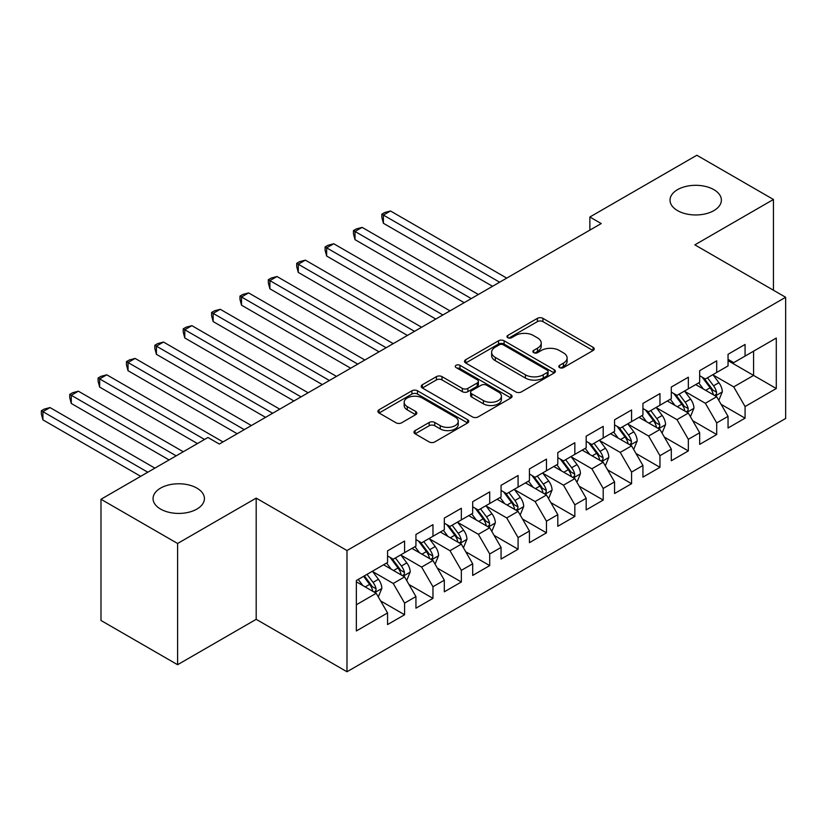 <?xml version="1.0" encoding="UTF-8"?>
<svg xmlns="http://www.w3.org/2000/svg" width="827" height="827" viewBox="0 0 827 827"><rect width="100%" height="100%" fill="white"/><g stroke="black" fill="none" stroke-linecap="round" stroke-linejoin="round"><path stroke-width="1.24" d="M559.59 367.601A2.76 1.592 0 0 0 563.487 367.601L593.083 350.514A3.939 2.274 0 0 0 594.231 348.901A3.939 2.274 0 0 0 593.083 347.299L542.946 318.354A3.939 2.274 0 0 0 537.385 318.354L507.788 335.442A2.76 1.592 0 0 0 506.982 336.568A2.76 1.592 0 0 0 507.788 337.685A2.76 1.592 0 0 0 511.686 337.685L515.521 335.483A12.601 7.278 0 0 1 533.343 335.483L537.519 337.892A12.601 7.278 0 0 1 541.209 343.04A12.601 7.278 0 0 1 537.519 348.177L533.694 350.39A2.76 1.592 0 0 0 532.877 351.516A2.76 1.592 0 0 0 533.694 352.643A2.76 1.592 0 0 0 537.591 352.643L541.416 350.431A12.601 7.278 0 0 1 559.238 350.431L563.425 352.84A12.601 7.278 0 0 1 567.115 357.988A12.601 7.278 0 0 1 563.425 363.136L559.59 365.348A2.76 1.592 0 0 0 558.783 366.475A2.76 1.592 0 0 0 559.59 367.601L559.59 365.348M196.898 488.116A25.678 14.824 0 0 0 168.904 484.901A25.678 14.824 0 0 0 153.057 498.598A25.678 14.824 0 0 0 160.572 509.081A25.678 14.824 0 0 0 188.566 512.295A25.678 14.824 0 0 0 204.414 498.598A25.678 14.824 0 0 0 196.898 488.116M713.866 189.652A25.678 14.824 0 0 0 685.872 186.437A25.678 14.824 0 0 0 670.025 200.134A25.678 14.824 0 0 0 677.551 210.616A25.678 14.824 0 0 0 705.534 213.831A25.678 14.824 0 0 0 721.382 200.134A25.678 14.824 0 0 0 713.866 189.652M415.113 430.588A3.939 2.274 0 0 0 413.965 432.201A3.939 2.274 0 0 0 415.113 433.803L429.182 441.928A3.939 2.274 0 0 0 434.754 441.928L467.617 422.948A3.939 2.274 0 0 0 468.764 421.346A3.939 2.274 0 0 0 467.617 419.734L417.48 390.789A3.939 2.274 0 0 0 411.908 390.789L379.045 409.768A3.939 2.274 0 0 0 377.898 411.37A3.939 2.274 0 0 0 379.045 412.983L396.04 422.793A3.939 2.274 0 0 0 401.612 422.793L415.671 414.668A3.939 2.274 0 0 0 416.829 413.066A3.939 2.274 0 0 0 415.671 411.453L407.246 406.595A10.534 6.078 0 0 1 404.165 402.284A10.534 6.078 0 0 1 410.668 396.671A10.534 6.078 0 0 1 422.152 397.983L455.15 417.046A10.534 6.078 0 0 1 458.241 421.346A10.534 6.078 0 0 1 451.728 426.959A10.534 6.078 0 0 1 440.253 425.647L434.754 422.473A3.939 2.274 0 0 0 429.182 422.473L415.113 430.588L415.113 433.803M177.598 543.484L177.598 664.712L256.194 619.33L256.194 498.112L177.598 543.484L100.987 499.26L207.959 437.493L219.31 444.047L601.219 223.559L589.868 217.005L589.868 230.113M256.194 498.112L346.989 550.534L785.65 297.275L785.65 418.493L346.989 671.751L346.989 550.534M773.452 290.225L773.452 199.472L694.856 244.854L785.65 297.275M773.452 199.472L696.841 155.249L589.868 217.005M515.8 391.915A3.939 2.274 0 0 0 521.361 391.915L554.235 372.946A3.939 2.274 0 0 0 555.382 371.333A3.939 2.274 0 0 0 554.235 369.731L504.098 340.786A3.939 2.274 0 0 0 498.526 340.786L465.663 359.755A3.939 2.274 0 0 0 464.516 361.368A3.939 2.274 0 0 0 465.663 362.97L515.8 391.915M457.155 368.191A2.76 1.592 0 0 1 459.957 368.584L459.957 365.307L510.921 394.727A3.939 2.274 0 0 1 512.078 396.34A3.939 2.274 0 0 1 510.921 397.942L478.058 416.922A3.939 2.274 0 0 1 472.486 416.922L422.359 387.977L422.359 384.762A3.939 2.274 0 0 0 421.201 386.374A3.939 2.274 0 0 0 422.359 387.977M422.359 384.762L436.418 376.636A3.939 2.274 0 0 1 441.99 376.636L462.324 388.38A3.939 2.274 0 0 0 467.896 388.38L477.22 382.994A3.939 2.274 0 0 0 478.378 381.381A3.939 2.274 0 0 0 477.22 379.779L456.059 367.56A2.76 1.592 0 0 1 455.253 366.433A2.76 1.592 0 0 1 456.949 364.965A2.76 1.592 0 0 1 459.957 365.307M728.049 360.665L753.583 375.417L753.583 351.165L776.284 338.067L745.075 356.086L745.075 344.456L728.049 354.276L728.049 365.916L716.699 372.46L716.699 360.83L699.673 370.661L699.673 382.291L688.333 388.845L688.333 377.215L671.307 387.046L671.307 398.676L659.956 405.23L659.956 393.6L642.93 403.421L642.93 415.061L631.58 421.605L631.58 409.975L614.554 419.806L614.554 431.436L603.203 437.99L603.203 426.36L586.178 436.191L586.178 447.82L574.837 454.374L574.837 442.745L557.812 452.565L557.812 464.195L546.461 470.749L546.461 459.119L529.435 468.95L529.435 480.58L518.084 487.134L518.084 475.504L501.059 485.335L501.059 496.965L489.708 503.519L489.708 491.889L472.693 501.71L472.693 513.34L461.342 519.894L461.342 508.264L444.316 518.095L444.316 529.725L432.966 536.278L432.966 524.649L415.94 534.48L415.94 546.109L404.589 552.663L404.589 541.034L387.563 550.854L387.563 562.484L356.354 580.513L356.354 630.96L387.563 612.941L376.213 593.29L356.354 581.815M776.284 338.067L776.284 388.514L745.075 406.543L733.725 386.881L713.153 375.003M721.103 404.331L745.075 418.173L745.075 406.543M745.075 418.173L728.049 427.993L728.049 416.363L716.699 422.917L705.348 403.266L684.777 391.388M692.726 420.705L716.699 434.547L716.699 422.917M716.699 434.547L699.673 444.378L699.673 432.748L688.333 439.302L676.982 419.64L656.411 407.763M664.35 437.09L688.333 450.932L688.333 439.302M688.333 450.932L671.307 460.763L671.307 449.133L659.956 455.687L648.606 436.025L628.034 424.148M635.984 453.475L659.956 467.317L659.956 455.687M659.956 467.317L642.93 477.138L642.93 465.508L631.58 472.062L620.229 452.41L599.658 440.533M607.607 469.85L631.58 483.692L631.58 472.062M631.58 483.692L614.554 493.523L614.554 481.893L603.203 488.447L591.853 468.785L571.281 456.907M579.231 486.235L603.203 500.077L603.203 488.447M603.203 500.077L586.178 509.908L586.178 498.278L574.837 504.832L563.487 485.17L542.915 473.292M550.854 502.62L574.837 516.462L574.837 504.832M574.837 516.462L557.812 526.282L557.812 514.652L546.461 521.206L535.11 501.555L514.539 489.677M522.488 518.994L546.461 532.836L546.461 521.206M546.461 532.836L529.435 542.667L529.435 531.037L518.084 537.591L506.734 517.929L486.162 506.052M494.112 535.379L518.084 549.221L518.084 537.591M518.084 549.221L501.059 559.052L501.059 547.422L489.708 553.976L478.357 534.314L457.786 522.437M465.735 551.764L489.708 565.606L489.708 553.976M489.708 565.606L472.693 575.427L472.693 563.797L461.342 570.351L449.991 550.699L429.42 538.822M437.359 568.139L461.342 581.981L461.342 570.351M461.342 581.981L444.316 591.812L444.316 580.182L432.966 586.736L421.615 567.074L401.043 555.196M408.993 584.524L432.966 598.366L432.966 586.736M432.966 598.366L415.94 608.196L415.94 596.567L404.589 603.11L393.238 583.459L372.667 571.581M380.616 600.909L404.589 614.75L404.589 603.11M404.589 614.75L387.563 624.571L387.563 612.941M387.563 555.94L393.238 559.217L404.589 552.663M356.354 604.754L376.213 593.29M415.94 539.555L421.615 542.832L432.966 536.278M393.238 583.459L404.589 576.905L383.594 564.779M415.94 596.567L404.589 576.905M444.316 523.171L449.991 526.448L461.342 519.894M421.615 567.074L432.966 560.52L411.97 548.404M444.316 580.182L432.966 560.52M472.693 506.796L478.357 510.073L489.708 503.519M449.991 550.699L461.342 544.145L440.336 532.019M472.693 563.797L461.342 544.145M501.059 490.411L506.734 493.688L518.084 487.134M478.357 534.314L489.708 527.76L468.713 515.635M501.059 547.422L489.708 527.76M529.435 474.026L535.11 477.303L546.461 470.749M506.734 517.929L518.084 511.375L497.089 499.26M529.435 531.037L518.084 511.375M557.812 457.651L563.487 460.928L574.837 454.374M535.11 501.555L546.461 495.001L525.465 482.875M557.812 514.652L546.461 495.001M586.178 441.267L591.853 444.544L603.203 437.99M563.487 485.17L574.837 478.616L553.832 466.49M586.178 498.278L574.837 478.616M614.554 424.882L620.229 428.159L631.58 421.605M591.853 468.785L603.203 462.231L582.208 450.115M614.554 481.893L603.203 462.231M642.93 408.507L648.606 411.784L659.956 405.23M620.229 452.41L631.58 445.856L610.584 433.73M642.93 465.508L631.58 445.856M671.307 392.122L676.982 395.399L688.333 388.845M648.606 436.025L659.956 429.471L638.961 417.346M671.307 449.133L659.956 429.471M699.673 375.737L705.348 379.014L716.699 372.46M676.982 419.64L688.333 413.087L667.327 400.971M699.673 432.748L688.333 413.087M728.049 359.363L733.725 362.639L745.075 356.086M705.348 403.266L716.699 396.712L695.703 384.586M728.049 416.363L716.699 396.712M100.987 499.26L100.987 620.477L177.598 664.712M256.194 619.33L346.989 671.751M733.725 386.881L753.583 375.417L776.284 388.514M560.696 367.984L563.425 366.413A12.601 7.278 0 0 0 567.115 361.265L567.115 357.988M541.209 343.04L541.209 346.317A12.601 7.278 0 0 1 537.519 351.454L534.79 353.036M593.031 350.545L542.946 321.631A3.939 2.274 0 0 0 537.385 321.631L508.894 338.078M554.173 372.977L504.098 344.063A3.939 2.274 0 0 0 498.526 344.063L465.715 363.001M547.267 372.46A2.76 1.592 0 0 0 548.074 371.333A2.76 1.592 0 0 0 547.267 370.207L503.261 344.807A2.76 1.592 0 0 0 499.363 344.807L495.321 347.133A12.601 7.278 0 0 0 491.631 352.281A12.601 7.278 0 0 0 495.321 357.429L525.403 374.796A12.601 7.278 0 0 0 543.225 374.796L547.267 372.46L547.267 375.737A2.76 1.592 0 0 0 548.074 374.61L548.074 371.333M491.631 352.281L491.631 355.558A12.601 7.278 0 0 0 495.321 360.706L495.321 357.429M547.267 375.737L543.225 378.073A12.601 7.278 0 0 1 525.403 378.073L495.321 360.706M422.411 388.008L436.418 379.913L436.418 376.636M478.378 381.381L478.378 384.658A3.939 2.274 0 0 1 477.22 386.271L467.896 391.657A3.939 2.274 0 0 1 462.324 391.657L441.99 379.913A3.939 2.274 0 0 0 436.418 379.913M459.957 368.584L510.869 397.973M483.423 400.557A10.534 6.078 0 0 0 494.897 401.881A10.534 6.078 0 0 0 501.41 396.257A10.534 6.078 0 0 0 498.319 391.957L486.69 385.248A3.939 2.274 0 0 0 481.118 385.248L471.793 390.633A3.939 2.274 0 0 0 470.635 392.236A3.939 2.274 0 0 0 471.793 393.848L483.423 400.557L483.423 403.834A10.534 6.078 0 0 0 494.897 405.158A10.534 6.078 0 0 0 501.41 399.534L501.41 396.257M470.635 392.236L470.635 395.513A3.939 2.274 0 0 0 471.793 397.125L471.793 393.848M483.423 403.834L471.793 397.125M458.241 421.346L458.241 424.623A10.534 6.078 0 0 1 451.728 430.236A10.534 6.078 0 0 1 440.253 428.924L434.754 425.74A3.939 2.274 0 0 0 429.182 425.74L415.164 433.834M404.165 402.284L404.165 405.561A10.534 6.078 0 0 0 407.246 409.861L407.246 406.595M415.619 414.699L407.246 409.861M467.565 422.979L417.48 394.065A3.939 2.274 0 0 0 411.908 394.065L379.097 413.014M718.797 400.351L722.322 391.76A10.637 6.14 -120 0 0 718.921 382.705L712.895 374.662M703.291 388.969L698.712 382.849M696.572 385.082L696.045 384.39M506.734 278.11L390.489 210.988L383.397 215.092L383.397 223.28L492.551 286.297M714.693 395.554L716.347 394.065L716.575 392.215A10.637 6.14 -120 0 0 713.536 385.816L707.509 377.774M704.066 378.27L711.509 388.214A5.417 3.132 60 0 1 712.492 389.858L716.575 392.215M702.195 377.195L710.135 387.78A10.637 6.14 60 0 1 713.174 394.179L713.391 394.799M383.397 223.28L381.836 217.46L381.836 214.183L499.642 282.203M381.836 214.183L384.669 212.549L390.489 210.988M690.431 416.725L693.946 408.145A10.637 6.14 -120 0 0 690.555 399.09L684.529 391.047M674.915 405.354L670.335 399.234M668.195 401.467L667.668 400.775M478.357 294.484L362.112 227.373L355.021 231.467L355.021 239.665L464.174 302.682M686.327 411.929L687.971 410.45L688.209 408.6A10.637 6.14 -120 0 0 685.159 402.201L679.132 394.159M675.69 394.655L683.133 404.589A5.417 3.132 60 0 1 684.125 406.243L688.209 408.6M673.819 393.58L681.758 404.165A10.637 6.14 60 0 1 684.797 410.564L685.014 411.174M355.021 239.665L353.46 233.845L353.46 230.568L471.266 298.588M353.46 230.568L356.303 228.934L362.112 227.373M662.055 433.11L665.57 424.52A10.637 6.14 -120 0 0 662.179 415.474L656.152 407.422M646.549 421.729L641.959 415.619M639.819 417.852L639.302 417.149M449.991 310.869L333.746 243.758L326.644 247.852L326.644 256.039L435.798 319.057M657.951 428.314L659.595 426.835L659.832 424.975A10.637 6.14 -120 0 0 656.783 418.586L650.756 410.533M647.324 411.04L654.767 420.974A5.417 3.132 60 0 1 655.749 422.618L659.832 424.975M645.453 409.954L653.382 420.55A10.637 6.14 60 0 1 656.421 426.939L656.638 427.559M326.644 256.039L325.083 250.23L325.083 246.953L442.89 314.963M325.083 246.953L327.926 245.309L333.746 243.758M633.678 449.495L637.193 440.905A10.637 6.14 -120 0 0 633.802 431.849L627.776 423.806M618.172 438.114L613.593 431.994M611.442 434.227L610.926 433.534M421.615 327.254L305.37 260.133L298.278 264.237L298.278 272.424L407.432 335.442M629.574 444.699L631.228 443.21L631.456 441.36A10.637 6.14 -120 0 0 628.417 434.961L622.39 426.918M618.947 427.414L626.39 437.359A5.417 3.132 60 0 1 627.373 439.003L631.456 441.36M617.076 426.339L625.005 436.925A10.637 6.14 60 0 1 628.055 443.324L628.272 443.944M298.278 272.424L296.717 266.604L296.717 263.327L414.523 331.348M296.717 263.327L299.55 261.694L305.37 260.133M605.302 465.87L608.827 457.29A10.637 6.14 -120 0 0 605.426 448.234L599.399 440.181M589.796 454.488L585.216 448.379M583.076 450.612L582.549 449.919M393.238 343.629L276.993 276.518L269.902 280.611L269.902 288.809L379.055 351.826M601.198 461.073L602.852 459.595L603.079 457.745A10.637 6.14 -120 0 0 600.04 451.346L594.013 443.303M590.571 443.799L598.014 453.734A5.417 3.132 60 0 1 598.996 455.388L603.079 457.745M588.7 442.724L596.639 453.31A10.637 6.14 60 0 1 599.678 459.709L599.895 460.319M269.902 288.809L268.341 282.989L268.341 279.712L386.147 347.733M268.341 279.712L271.173 278.079L276.993 276.518M576.936 482.255L580.451 473.664A10.637 6.14 -120 0 0 577.06 464.619L571.033 456.566M561.419 470.873L556.84 464.753M554.7 466.997L554.183 466.294M364.862 360.014L248.617 292.903L241.525 296.996L241.525 305.184L350.679 368.201M572.832 477.458L574.476 475.98L574.713 474.119A10.637 6.14 -120 0 0 571.664 467.731L565.637 459.678M562.195 460.184L569.638 470.118A5.417 3.132 60 0 1 570.63 471.762L574.713 474.119M560.324 459.099L568.263 469.695A10.637 6.14 60 0 1 571.302 476.083L571.519 476.703M241.525 305.184L239.964 299.374L239.964 296.097L357.771 364.107M239.964 296.097L242.807 294.453L248.617 292.903M548.559 498.64L552.074 490.049A10.637 6.14 -120 0 0 548.683 480.994L542.657 472.951M533.053 487.258L528.463 481.138M526.323 483.371L525.807 482.679M336.496 376.399L220.251 309.277L213.149 313.381L213.149 321.569L322.303 384.586M544.455 493.843L546.099 492.354L546.337 490.504A10.637 6.14 -120 0 0 543.287 484.105L537.261 476.063M533.828 476.559L541.271 486.503A5.417 3.132 60 0 1 542.254 488.147L546.337 490.504M531.957 475.484L539.886 486.069A10.637 6.14 60 0 1 542.936 492.468L543.143 493.088M213.149 321.569L211.588 315.749L211.588 312.472L329.394 380.492M211.588 312.472L214.431 310.838L220.251 309.277M520.183 515.014L523.698 506.434A10.637 6.14 -120 0 0 520.307 497.378L514.28 489.326M504.677 503.633L500.097 497.523M497.947 499.756L497.43 499.063M308.12 392.773L191.874 325.662L184.783 329.756L184.783 337.954L293.936 400.971M516.079 510.218L517.733 508.739L517.96 506.889A10.637 6.14 -120 0 0 514.921 500.49L508.894 492.447M505.452 492.944L512.895 502.878A5.417 3.132 60 0 1 513.877 504.532L517.96 506.889M503.581 491.869L511.51 502.454A10.637 6.14 60 0 1 514.559 508.853L514.776 509.463M184.783 337.954L183.222 332.134L183.222 328.857L301.028 396.877M183.222 328.857L186.054 327.223L191.874 325.662M491.807 531.399L495.332 522.809A10.637 6.14 -120 0 0 491.931 513.753L485.904 505.71M476.3 520.018L471.721 513.898M469.581 516.141L469.054 515.438M279.743 409.158L163.498 342.047L156.406 346.141L156.406 354.328L265.56 417.346M487.713 526.603L489.357 525.124L489.584 523.264A10.637 6.14 -120 0 0 486.545 516.875L480.518 508.822M477.076 509.329L484.519 519.263A5.417 3.132 60 0 1 485.501 520.907L489.584 523.264M475.205 508.243L483.144 518.839A10.637 6.14 60 0 1 486.183 525.228L486.4 525.848M156.406 354.328L154.845 348.518L154.845 345.241L272.652 413.252M154.845 345.241L157.678 343.598L163.498 342.047M463.44 547.774L466.955 539.194A10.637 6.14 -120 0 0 463.565 530.138L457.538 522.095M447.924 536.403L443.344 530.283M441.204 532.516L440.688 531.823M251.367 425.543L135.121 358.422L128.03 362.526L128.03 370.713L237.184 433.73M459.336 542.988L460.98 541.499L461.218 539.649A10.637 6.14 -120 0 0 458.168 533.25L452.142 525.207M448.699 525.703L456.142 535.648A5.417 3.132 60 0 1 457.135 537.292L461.218 539.649M446.828 524.628L454.767 535.214A10.637 6.14 60 0 1 457.807 541.613L458.024 542.233M128.03 370.713L126.469 364.893L126.469 361.616L244.275 429.637M126.469 361.616L129.312 359.983L135.121 358.422M435.064 564.159L438.579 555.579A10.637 6.14 -120 0 0 435.188 546.523L429.161 538.47M419.558 552.777L414.978 546.668M412.828 548.901L412.311 548.208M223.001 441.918L106.755 374.807L99.653 378.9L99.653 387.098L197.457 443.561M430.96 559.362L432.604 557.884L432.841 556.033A10.637 6.14 -120 0 0 429.792 549.635L423.765 541.592M420.333 542.088L427.776 552.022A5.417 3.132 60 0 1 428.758 553.677L432.841 556.033M418.462 541.013L426.391 551.599A10.637 6.14 60 0 1 429.44 557.998L429.647 558.607M99.653 387.098L98.093 381.278L98.093 378.001L204.558 439.468M98.093 378.001L100.935 376.368L106.755 374.807M406.688 580.544L410.202 571.953A10.637 6.14 -120 0 0 406.812 562.898L400.785 554.855M391.181 569.162L386.602 563.042M384.462 565.286L383.935 564.583M183.274 451.749L78.379 391.192L71.287 395.285L71.287 403.473L169.09 459.936M402.584 575.747L404.238 574.269L404.465 572.408A10.637 6.14 -120 0 0 401.426 566.019L395.399 557.967M391.957 558.473L399.4 568.407A5.417 3.132 60 0 1 400.382 570.051L404.465 572.408M390.086 557.388L398.014 567.984A10.637 6.14 60 0 1 401.064 574.372L401.281 574.992M71.287 403.473L69.726 397.663L69.726 394.386L176.182 455.842M69.726 394.386L72.559 392.742L78.379 391.192M378.321 596.918L381.836 588.338A10.637 6.14 -120 0 0 378.446 579.282L372.408 571.24M362.805 585.547L358.225 579.427M154.897 468.134L50.002 407.566L42.911 411.67L42.911 419.858L140.714 476.321M374.217 592.132L375.861 590.643L376.089 588.793A10.637 6.14 -120 0 0 373.049 582.394L367.023 574.351M364.356 575.892L371.023 584.792A5.417 3.132 60 0 1 372.005 586.436L376.089 588.793M363.622 576.316L369.648 584.358A10.637 6.14 60 0 1 372.688 590.757L372.905 591.377M42.911 419.858L41.35 414.038L41.35 410.761L147.806 472.227M41.35 410.761L44.182 409.127L50.002 407.566M563.425 366.413L563.425 363.136M533.694 352.643L533.694 350.39M537.519 351.454L537.519 348.177M507.788 337.685L507.788 335.442M537.385 321.631L537.385 318.354M542.946 321.631L542.946 318.354M593.083 350.514L593.083 347.299M465.663 362.97L465.663 359.755M498.526 344.063L498.526 340.786M504.098 344.063L504.098 340.786M554.235 372.946L554.235 369.731M525.403 378.073L525.403 374.796M543.225 378.073L543.225 374.796M441.99 379.913L441.99 376.636M462.324 391.657L462.324 388.38M467.896 391.657L467.896 388.38M477.22 386.271L477.22 382.994M510.921 397.942L510.921 394.727M429.182 425.74L429.182 422.473M434.754 425.74L434.754 422.473M440.253 428.924L440.253 425.647M415.671 414.668L415.671 411.453M379.045 412.983L379.045 409.768M411.908 394.065L411.908 390.789M417.48 394.065L417.48 390.789M467.617 422.948L467.617 419.734M715.365 395.937L722.25 391.967M713.536 385.816L718.921 382.705M705.689 390.354L710.135 387.78M686.999 412.322L693.874 408.352M685.159 402.201L690.555 399.09M677.313 406.729L681.758 404.165M658.623 428.706L665.497 424.727M656.783 418.586L662.179 415.474M648.937 423.114L653.382 420.55M630.246 445.081L637.131 441.111M628.417 434.961L633.802 431.849M620.57 439.499L625.005 436.925M601.87 461.466L608.755 457.496M600.04 451.346L605.426 448.234M592.194 455.873L596.639 453.31M573.504 477.851L580.378 473.871M571.664 467.731L577.06 464.619M563.818 472.258L568.263 469.695M545.127 494.226L552.002 490.256M543.287 484.105L548.683 480.994M535.441 488.643L539.886 486.069M516.751 510.61L523.636 506.641M514.921 500.49L520.307 497.378M507.075 505.018L511.51 502.454M488.375 526.995L495.259 523.015M486.545 516.875L491.931 513.753M478.699 521.403L483.144 518.839M460.008 543.37L466.883 539.4M458.168 533.25L463.565 530.138M450.322 537.788L454.767 535.214M431.632 559.755L438.506 555.785M429.792 549.635L435.188 546.523M421.946 554.162L426.391 551.599M403.256 576.14L410.14 572.16M401.426 566.019L406.812 562.898M393.58 570.547L398.014 567.984M374.879 592.514L381.764 588.545M373.049 582.394L378.446 579.282M365.203 586.922L369.648 584.358"/></g></svg>
